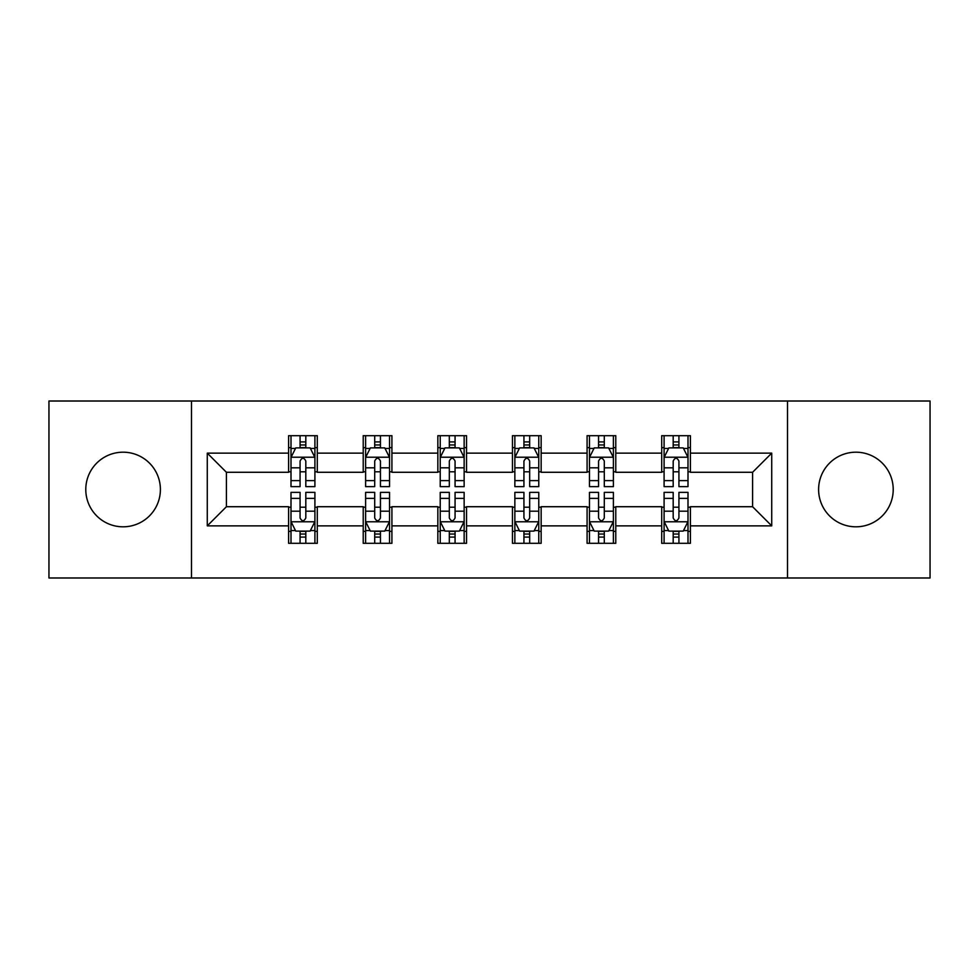 <?xml version="1.0" encoding="UTF-8"?>
<svg xmlns="http://www.w3.org/2000/svg" width="979" height="979" viewBox="0 0 979 979"><rect width="100%" height="100%" fill="white"/><g stroke="black" fill="none" stroke-linecap="round" stroke-linejoin="round"><path stroke-width="1.47" d="M855.903 452.188A37.312 37.312 0 0 0 818.603 489.5A37.312 37.312 0 0 0 855.903 526.812A37.312 37.312 0 0 0 893.215 489.5A37.312 37.312 0 0 0 855.903 452.188M123.097 452.188A37.312 37.312 0 0 0 85.785 489.5A37.312 37.312 0 0 0 123.097 526.812A37.312 37.312 0 0 0 160.397 489.5A37.312 37.312 0 0 0 123.097 452.188M787.508 577.989L930.05 577.989L930.05 401.011L787.508 401.011L787.508 577.989L191.492 577.989L191.492 401.011L48.95 401.011L48.95 577.989L191.492 577.989M787.508 401.011L191.492 401.011M690.403 453.142L690.403 435.692L661.706 435.692L661.706 453.142L615.779 453.142L615.779 435.692L587.082 435.692L587.082 453.142L541.154 453.142L541.154 435.692L512.458 435.692L512.458 453.142L466.542 453.142L466.542 435.692L437.846 435.692L437.846 453.142L391.918 453.142L391.918 435.692L363.221 435.692L363.221 453.142L317.294 453.142L317.294 435.692L288.597 435.692L288.597 453.142L207.279 453.142L207.279 525.858L226.418 506.718L288.597 506.718L288.597 543.308L317.294 543.308L317.294 506.718L363.221 506.718L363.221 543.308L391.918 543.308L391.918 506.718L437.846 506.718L437.846 543.308L466.542 543.308L466.542 506.718L512.458 506.718L512.458 543.308L541.154 543.308L541.154 506.718L587.082 506.718L587.082 543.308L615.779 543.308L615.779 506.718L661.706 506.718L661.706 543.308L690.403 543.308L690.403 506.718L752.582 506.718L752.582 472.282L690.403 472.282L690.403 453.142L771.721 453.142L771.721 525.858L690.403 525.858M661.706 525.858L615.779 525.858M587.082 525.858L541.154 525.858M512.458 525.858L466.542 525.858M437.846 525.858L391.918 525.858M363.221 525.858L317.294 525.858M288.597 525.858L207.279 525.858M661.706 453.142L661.706 472.282L615.779 472.282L615.779 453.142M587.082 453.142L587.082 472.282L541.154 472.282L541.154 453.142M512.458 453.142L512.458 472.282L466.542 472.282L466.542 453.142M437.846 453.142L437.846 472.282L391.918 472.282L391.918 453.142M363.221 453.142L363.221 472.282L317.294 472.282L317.294 453.142M288.597 453.142L288.597 472.282L226.418 472.282L207.279 453.142M226.418 472.282L226.418 506.718M771.721 525.858L752.582 506.718M752.582 472.282L771.721 453.142M288.597 447.648L290.996 447.648M300.076 447.648L305.815 447.648M314.908 447.648L317.294 447.648M288.597 471.805L290.996 471.805M300.076 471.805L305.815 471.805M314.908 471.805L317.294 471.805M288.597 507.195L290.996 507.195M300.076 507.195L305.815 507.195M314.908 507.195L317.294 507.195M288.597 531.352L290.996 531.352M300.076 531.352L305.815 531.352M314.908 531.352L317.294 531.352M363.221 507.195L365.608 507.195M374.7 507.195L380.439 507.195M389.532 507.195L391.918 507.195M363.221 531.352L365.608 531.352M374.7 531.352L380.439 531.352M389.532 531.352L391.918 531.352M363.221 447.648L365.608 447.648M374.7 447.648L380.439 447.648M389.532 447.648L391.918 447.648M363.221 471.805L365.608 471.805M374.7 471.805L380.439 471.805M389.532 471.805L391.918 471.805M437.846 507.195L440.232 507.195M449.324 507.195L455.064 507.195M464.144 507.195L466.542 507.195M437.846 531.352L440.232 531.352M449.324 531.352L455.064 531.352M464.144 531.352L466.542 531.352M437.846 447.648L440.232 447.648M449.324 447.648L455.064 447.648M464.144 447.648L466.542 447.648M437.846 471.805L440.232 471.805M449.324 471.805L455.064 471.805M464.144 471.805L466.542 471.805M512.458 507.195L514.856 507.195M523.936 507.195L529.676 507.195M538.768 507.195L541.154 507.195M512.458 531.352L514.856 531.352M523.936 531.352L529.676 531.352M538.768 531.352L541.154 531.352M512.458 447.648L514.856 447.648M523.936 447.648L529.676 447.648M538.768 447.648L541.154 447.648M512.458 471.805L514.856 471.805M523.936 471.805L529.676 471.805M538.768 471.805L541.154 471.805M587.082 507.195L589.468 507.195M598.561 507.195L604.3 507.195M613.392 507.195L615.779 507.195M587.082 531.352L589.468 531.352M598.561 531.352L604.3 531.352M613.392 531.352L615.779 531.352M587.082 447.648L589.468 447.648M598.561 447.648L604.3 447.648M613.392 447.648L615.779 447.648M587.082 471.805L589.468 471.805M598.561 471.805L604.3 471.805M613.392 471.805L615.779 471.805M661.706 507.195L664.092 507.195M673.185 507.195L678.924 507.195M688.004 507.195L690.403 507.195M661.706 531.352L664.092 531.352M673.185 531.352L678.924 531.352M688.004 531.352L690.403 531.352M661.706 447.648L664.092 447.648M673.185 447.648L678.924 447.648M688.004 447.648L690.403 447.648M661.706 471.805L664.092 471.805M673.185 471.805L678.924 471.805M688.004 471.805L690.403 471.805M305.815 441.908L300.076 441.908M314.908 480.628L305.815 480.628L305.815 486.624L314.908 486.624L314.908 457.45L310.123 447.88L295.768 447.88L290.996 457.45L290.996 486.624L300.076 486.624L300.076 480.628L290.996 480.628M290.996 457.45L290.996 435.692M314.908 457.45L314.908 435.692M300.076 447.88L300.076 435.692M305.815 435.692L305.815 447.88M305.815 480.628L305.815 461.036C303.906 457.352 301.997 457.352 300.076 461.036L300.076 480.628M300.076 537.092L305.815 537.092M290.996 498.372L300.076 498.372L300.076 492.376L290.996 492.376L290.996 521.55L295.768 531.12L310.123 531.12L314.908 521.55L314.908 492.376L305.815 492.376L305.815 498.372L314.908 498.372M314.908 521.55L314.908 543.308M290.996 521.55L290.996 543.308M305.815 531.12L305.815 543.308M300.076 543.308L300.076 531.12M300.076 498.372L300.076 517.964C301.985 521.648 303.906 521.648 305.815 517.964L305.815 498.372M380.439 441.908L374.7 441.908M389.532 480.628L380.439 480.628L380.439 486.624L389.532 486.624L389.532 457.45L384.747 447.88L370.392 447.88L365.608 457.45L365.608 486.624L374.7 486.624L374.7 480.628L365.608 480.628M365.608 457.45L365.608 435.692M389.532 457.45L389.532 435.692M374.7 447.88L374.7 435.692M380.439 435.692L380.439 447.88M380.439 480.628L380.439 461.036C378.53 457.352 376.609 457.352 374.7 461.036L374.7 480.628M455.064 441.908L449.324 441.908M464.144 480.628L455.064 480.628L455.064 486.624L464.144 486.624L464.144 457.45L459.359 447.88L445.017 447.88L440.232 457.45L440.232 486.624L449.324 486.624L449.324 480.628L440.232 480.628M440.232 457.45L440.232 435.692M464.144 457.45L464.144 435.692M449.324 447.88L449.324 435.692M455.064 435.692L455.064 447.88M455.064 480.628L455.064 461.036C453.155 457.352 451.233 457.352 449.324 461.036L449.324 480.628M374.7 537.092L380.439 537.092M365.608 498.372L374.7 498.372L374.7 492.376L365.608 492.376L365.608 521.55L370.392 531.12L384.747 531.12L389.532 521.55L389.532 492.376L380.439 492.376L380.439 498.372L389.532 498.372M389.532 521.55L389.532 543.308M365.608 521.55L365.608 543.308M380.439 531.12L380.439 543.308M374.7 543.308L374.7 531.12M374.7 498.372L374.7 517.964C376.609 521.648 378.518 521.648 380.439 517.964L380.439 498.372M449.324 537.092L455.064 537.092M440.232 498.372L449.324 498.372L449.324 492.376L440.232 492.376L440.232 521.55L445.017 531.12L459.359 531.12L464.144 521.55L464.144 492.376L455.064 492.376L455.064 498.372L464.144 498.372M464.144 521.55L464.144 543.308M440.232 521.55L440.232 543.308M455.064 531.12L455.064 543.308M449.324 543.308L449.324 531.12M449.324 498.372L449.324 517.964C451.233 521.648 453.142 521.648 455.064 517.964L455.064 498.372M529.676 441.908L523.936 441.908M538.768 480.628L529.676 480.628L529.676 486.624L538.768 486.624L538.768 457.45L533.983 447.88L519.641 447.88L514.856 457.45L514.856 486.624L523.936 486.624L523.936 480.628L514.856 480.628M514.856 457.45L514.856 435.692M538.768 457.45L538.768 435.692M523.936 447.88L523.936 435.692M529.676 435.692L529.676 447.88M529.676 480.628L529.676 461.036C527.767 457.352 525.858 457.352 523.936 461.036L523.936 480.628M604.3 441.908L598.561 441.908M613.392 480.628L604.3 480.628L604.3 486.624L613.392 486.624L613.392 457.45L608.608 447.88L594.253 447.88L589.468 457.45L589.468 486.624L598.561 486.624L598.561 480.628L589.468 480.628M589.468 457.45L589.468 435.692M613.392 457.45L613.392 435.692M598.561 447.88L598.561 435.692M604.3 435.692L604.3 447.88M604.3 480.628L604.3 461.036C602.391 457.352 600.482 457.352 598.561 461.036L598.561 480.628M678.924 441.908L673.185 441.908M688.004 480.628L678.924 480.628L678.924 486.624L688.004 486.624L688.004 457.45L683.232 447.88L668.877 447.88L664.092 457.45L664.092 486.624L673.185 486.624L673.185 480.628L664.092 480.628M664.092 457.45L664.092 435.692M688.004 457.45L688.004 435.692M673.185 447.88L673.185 435.692M678.924 435.692L678.924 447.88M678.924 480.628L678.924 461.036C677.015 457.352 675.094 457.352 673.185 461.036L673.185 480.628M523.936 537.092L529.676 537.092M514.856 498.372L523.936 498.372L523.936 492.376L514.856 492.376L514.856 521.55L519.641 531.12L533.983 531.12L538.768 521.55L538.768 492.376L529.676 492.376L529.676 498.372L538.768 498.372M538.768 521.55L538.768 543.308M514.856 521.55L514.856 543.308M529.676 531.12L529.676 543.308M523.936 543.308L523.936 531.12M523.936 498.372L523.936 517.964C525.845 521.648 527.767 521.648 529.676 517.964L529.676 498.372M598.561 537.092L604.3 537.092M589.468 498.372L598.561 498.372L598.561 492.376L589.468 492.376L589.468 521.55L594.253 531.12L608.608 531.12L613.392 521.55L613.392 492.376L604.3 492.376L604.3 498.372L613.392 498.372M613.392 521.55L613.392 543.308M589.468 521.55L589.468 543.308M604.3 531.12L604.3 543.308M598.561 543.308L598.561 531.12M598.561 498.372L598.561 517.964C600.47 521.648 602.391 521.648 604.3 517.964L604.3 498.372M673.185 537.092L678.924 537.092M664.092 498.372L673.185 498.372L673.185 492.376L664.092 492.376L664.092 521.55L668.877 531.12L683.232 531.12L688.004 521.55L688.004 492.376L678.924 492.376L678.924 498.372L688.004 498.372M688.004 521.55L688.004 543.308M664.092 521.55L664.092 543.308M678.924 531.12L678.924 543.308M673.185 543.308L673.185 531.12M673.185 498.372L673.185 517.964C675.094 521.648 677.003 521.648 678.924 517.964L678.924 498.372M314.785 457.217L291.106 457.217M290.996 448.455L295.487 448.455M310.404 448.455L314.908 448.455M300.076 467.815L290.996 467.815M314.908 467.815L305.815 467.815M305.815 444.955L300.076 444.955M291.106 521.783L314.785 521.783M314.908 530.545L310.404 530.545M295.487 530.545L290.996 530.545M305.815 511.185L314.908 511.185M290.996 511.185L300.076 511.185M300.076 534.044L305.815 534.044M389.409 457.217L365.73 457.217M365.608 448.455L370.111 448.455M385.028 448.455L389.532 448.455M374.7 467.815L365.608 467.815M389.532 467.815L380.439 467.815M380.439 444.955L374.7 444.955M464.034 457.217L440.354 457.217M440.232 448.455L444.723 448.455M459.653 448.455L464.144 448.455M449.324 467.815L440.232 467.815M464.144 467.815L455.064 467.815M455.064 444.955L449.324 444.955M365.73 521.783L389.409 521.783M389.532 530.545L385.028 530.545M370.111 530.545L365.608 530.545M380.439 511.185L389.532 511.185M365.608 511.185L374.7 511.185M374.7 534.044L380.439 534.044M440.354 521.783L464.034 521.783M464.144 530.545L459.653 530.545M444.723 530.545L440.232 530.545M455.064 511.185L464.144 511.185M440.232 511.185L449.324 511.185M449.324 534.044L455.064 534.044M538.646 457.217L514.966 457.217M514.856 448.455L519.347 448.455M534.277 448.455L538.768 448.455M523.936 467.815L514.856 467.815M538.768 467.815L529.676 467.815M529.676 444.955L523.936 444.955M613.27 457.217L589.591 457.217M589.468 448.455L593.972 448.455M608.889 448.455L613.392 448.455M598.561 467.815L589.468 467.815M613.392 467.815L604.3 467.815M604.3 444.955L598.561 444.955M687.894 457.217L664.215 457.217M664.092 448.455L668.596 448.455M683.513 448.455L688.004 448.455M673.185 467.815L664.092 467.815M688.004 467.815L678.924 467.815M678.924 444.955L673.185 444.955M514.966 521.783L538.646 521.783M538.768 530.545L534.277 530.545M519.347 530.545L514.856 530.545M529.676 511.185L538.768 511.185M514.856 511.185L523.936 511.185M523.936 534.044L529.676 534.044M589.591 521.783L613.27 521.783M613.392 530.545L608.889 530.545M593.972 530.545L589.468 530.545M604.3 511.185L613.392 511.185M589.468 511.185L598.561 511.185M598.561 534.044L604.3 534.044M664.215 521.783L687.894 521.783M688.004 530.545L683.513 530.545M668.596 530.545L664.092 530.545M678.924 511.185L688.004 511.185M664.092 511.185L673.185 511.185M673.185 534.044L678.924 534.044"/></g></svg>
